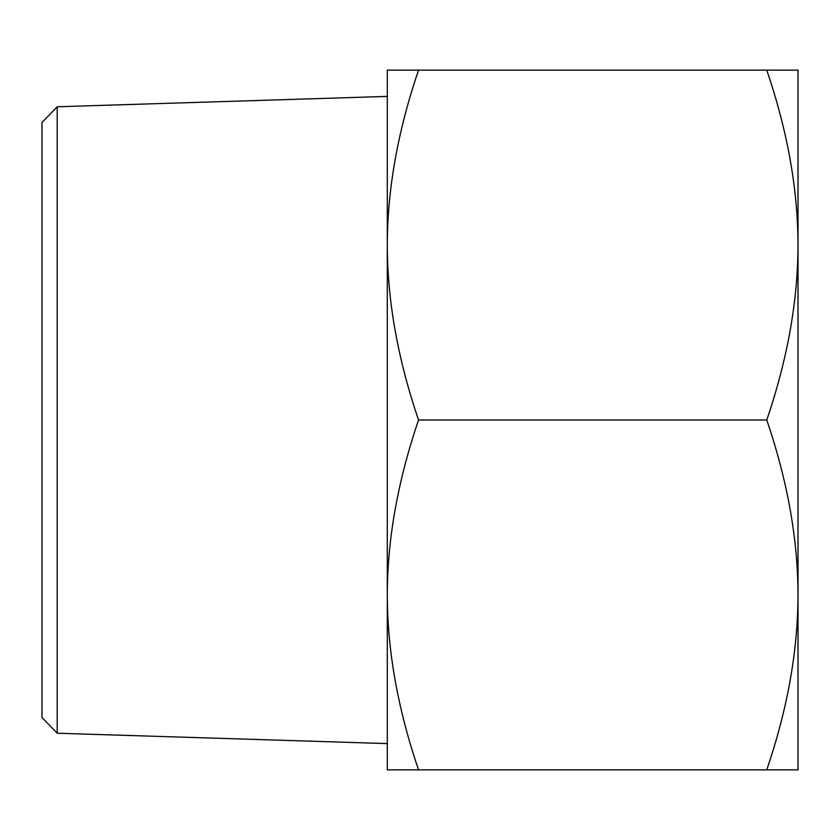 <?xml version="1.0" encoding="UTF-8"?>
<svg xmlns="http://www.w3.org/2000/svg" width="840" height="840" viewBox="0 0 840 840"><rect width="100%" height="100%" fill="white"/><g stroke="black" fill="none" stroke-linecap="round" stroke-linejoin="round"><path stroke-width="1.26" d="M418.541 70.14C397.824 130.883 387.408 189.189 387.293 245.07L387.293 70.14L798 70.14L798 769.86L766.752 769.86C787.479 709.118 797.895 650.811 798 594.93C797.895 539.049 787.479 480.743 766.752 420C787.479 359.257 797.895 300.951 798 245.07C797.895 189.189 787.479 130.883 766.752 70.14M387.293 245.07C387.408 300.951 397.824 359.257 418.541 420C397.824 480.743 387.408 539.049 387.293 594.93L387.293 96.401L57.204 106.775L57.204 733.226L387.293 743.6L387.293 594.93C387.408 650.811 397.824 709.118 418.541 769.86L387.293 769.86L387.293 594.93M766.752 769.86L418.541 769.86M766.752 420L418.541 420M57.204 106.775L42 122.472L42 717.528L57.204 733.226"/></g></svg>
